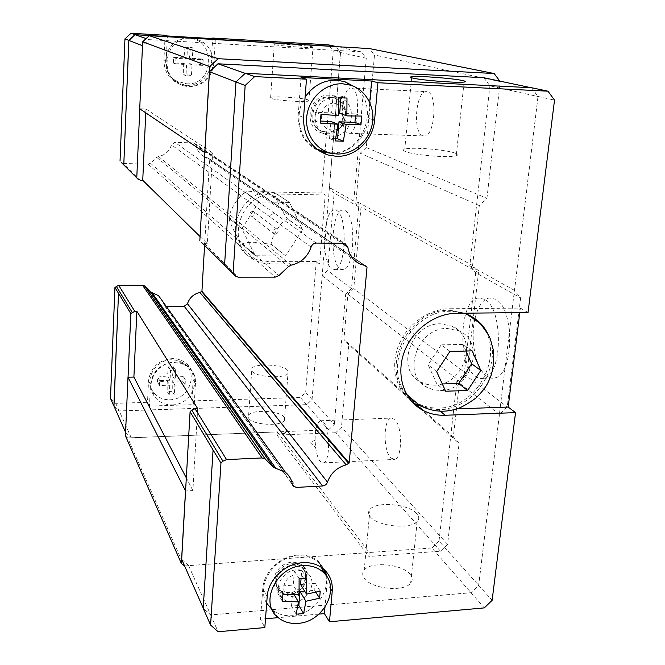<?xml version="1.0" encoding="UTF-8"?>
<svg xmlns="http://www.w3.org/2000/svg" width="665" height="665" viewBox="0 0 665 665"><rect width="100%" height="100%" fill="white"/><g stroke="black" fill="none" stroke-linecap="round" stroke-linejoin="round"><path stroke-width="0.5" stroke-dasharray="3.33 2.49" d="M323.464 422.059C330.214 428.576 330.297 461.643 323.556 462.873L320.123 461.36C318.036 458.576 316.54 453.979 315.642 447.553L315.102 440.355C315.127 429.282 316.873 422.757 320.322 420.77L323.464 422.059M390.771 457.952L394.727 459.415C402.491 458.143 402.4 425.7 394.619 419.341L390.995 418.094C383.273 419.307 383.09 450.804 390.771 457.952M351.818 88.104C361.112 89.592 358.452 134.089 349.192 133.249L348.003 133.05C338.926 130.473 341.727 87.223 351.004 87.996L351.818 88.104M422.89 135.768L424.262 135.976C434.91 136.849 437.961 93.266 427.279 91.728L426.34 91.612C415.667 90.781 412.441 133.191 422.89 135.768M331.777 268.751L334.686 269.599C345.958 269.757 347.853 215.377 336.673 210.481L334.37 209.916C323.124 209.866 320.912 262.052 331.777 268.751M340.164 268.768L343.123 269.608C354.595 269.766 356.523 215.51 345.143 210.614L342.799 210.057C331.353 210.007 329.1 262.077 340.164 268.768M308.402 99.991L308.884 100.972C305.75 102.526 275.343 100.415 270.954 98.329L270.63 97.423C273.847 95.885 303.331 97.896 308.402 99.991M312.475 46.849L312.999 47.398C309.89 48.121 279.167 45.927 274.678 44.655L274.312 44.164C277.513 43.449 307.288 45.553 312.475 46.849M248.785 418.393C252.584 424.968 281.062 426.639 284.371 420.496L284.105 417.105C279.699 410.604 251.977 409.125 248.635 415.234L248.785 418.393M252.052 371.261C255.934 377.213 284.695 378.95 287.978 373.439L287.687 370.38C283.182 364.487 255.202 362.94 251.877 368.418L252.052 371.261M165.119 35.253L163.931 59.975C164.139 72.202 169.758 80.398 180.789 84.58L186.466 85.569C200.78 84.788 209.051 77.09 211.279 62.477L212.642 38.62M163.931 59.975L166.175 60.906C166.383 73.233 172.044 81.504 183.166 85.719L188.893 86.716C203.324 85.926 211.669 78.154 213.931 63.408L215.352 38.778M193.141 379.607L195.468 383.148C195.718 376.831 193.582 371.544 189.06 367.288C184.97 363.705 180.04 361.935 174.272 361.976C160.473 363.614 152.551 371.078 150.506 384.37L149.459 406.082L194.23 404.619L191.919 400.912L193.141 379.607C193.382 373.339 191.262 368.086 186.774 363.855C182.717 360.297 177.821 358.535 172.094 358.576C158.403 360.189 150.548 367.595 148.536 380.779L147.497 402.317L149.459 406.082M188.918 86.134C202.941 85.278 211.088 77.697 213.365 63.383C212.758 48.844 205.46 40.374 191.478 37.971L189.932 37.93C166.549 36.991 158.062 73.3 179.068 83.358L188.918 86.134M186.308 83.773C214.238 86.251 217.048 39.019 188.702 38.312L187.239 38.271C165.178 37.39 157.173 71.629 177.006 81.147L186.308 83.773M185.992 75.768L183.623 74.738L189.01 75.004L189.051 63.682L200.348 64.455L200.655 58.902L189.342 58.121L190.489 47.148L185.078 46.841L183.956 57.83L173.648 57.456L173.365 63.05L183.665 63.399L186.582 64.555L185.992 75.768L191.429 76.034L192.027 64.838L202.858 65.394L203.174 59.792L192.326 59.218L192.925 47.938L187.472 47.631L186.882 58.927L175.942 58.345L175.66 63.981L186.582 64.555M171.994 404.835C192.576 405.118 203.424 375.949 186.325 365.866L180.622 363.29L174.247 362.5C157.131 362.167 144.638 383.639 154.446 396.398C158.669 402.076 164.521 404.885 171.994 404.835M169.7 399.756C189.151 400.056 199.384 372.475 183.216 362.94L177.829 360.497L171.803 359.748C155.635 359.424 143.848 379.698 153.116 391.768C157.106 397.138 162.634 399.798 169.7 399.756M169.251 395.093L167.164 391.486L172.243 391.344L172.277 380.762L182.892 381.294L183.158 376.398L172.534 375.866L173.54 366.814L170.98 366.856L168.445 366.939L167.455 375.991L157.713 377.047L157.472 381.968L167.198 380.895L169.766 385.226L169.251 395.093L174.363 394.935L174.895 385.085L185.103 384.802L185.377 379.873L175.161 380.139L175.685 370.222L170.548 370.347L170.032 380.272L159.733 380.546L159.484 385.509L169.766 385.226M252.575 211.362C249.683 212.359 249.217 213.972 251.162 216.183L252.235 216.457C255.127 215.443 255.593 213.839 253.623 211.628L252.575 211.362M255.443 255.834L242.035 244.063C244.005 242.858 248.095 242.251 254.304 242.26L271.037 244.279L285.659 255.892L302.575 229.583L289.508 202.418L258.984 201.944L241.852 228.743L255.31 255.759L285.526 255.967M242.035 244.063L255.31 255.759M241.844 228.901L228.86 218.103L229.292 220.123C231.977 227.422 236.183 235.377 241.91 243.988M228.86 218.103L241.852 228.743M258.984 201.944L245.294 192.202L242.052 194.612C237.023 199.5 233.082 205.485 230.248 212.567L228.868 217.945M245.294 192.202L259.126 201.869M289.508 202.418L274.712 192.725L257.804 190.847L245.435 192.127M275.318 234.205L274.18 233.93C272.126 231.578 272.633 229.866 275.709 228.793L276.823 229.059C278.901 231.403 278.394 233.124 275.318 234.205M484.569 299.292L478.127 298.02C459.174 300.206 457.262 364.312 475.666 376.34C478.326 378.319 481.036 378.942 483.796 378.227C502.782 375.584 503.48 308.136 484.569 299.292M474.91 318.934C469.989 339.566 475.691 368.61 486.531 376.041C489.232 378.011 491.984 378.634 494.793 377.92C514.087 375.268 514.793 308.028 495.583 299.217L489.033 297.945C482.566 299.699 477.869 306.64 474.951 318.759M416.789 513.663C409.041 504.087 376.556 501.069 370.048 509.299C368.078 511.51 368.136 513.945 370.206 516.605C376.922 526.281 410.571 529.814 417.204 521.51C419.391 519.099 419.258 516.481 416.789 513.663M410.313 574.543C402.774 564.045 370.704 560.994 364.187 570.129C362.217 572.59 362.242 575.275 364.262 578.193C370.779 588.791 403.971 592.407 410.629 583.188C412.815 580.512 412.707 577.636 410.313 574.543M405.467 151.562C403.048 150.573 402.815 149.766 404.761 149.151C411.145 146.807 446.09 149.575 455.159 153.15C458.027 154.214 458.376 155.078 456.232 155.751C449.789 158.129 413.347 155.111 405.467 151.562M478.551 321.935C507.827 348.61 479.64 408.485 438.667 408.036C430.612 408.285 423.214 406.523 416.481 402.749L410.529 398.584M407.254 395.451C379.1 368.701 408.335 308.668 449.274 310.331L465.151 313.19M372.824 119.708L368.327 118.112C366.972 136.865 350.738 153.174 332.974 153.598M267.189 596.563L262.775 588.533C263.623 572.041 280.439 555.973 297.712 555.109C305.983 554.635 312.949 556.78 318.626 561.543L325.143 570.512M326.872 576.605L327.08 583.413L324.969 607.253M266.69 603.147C255.485 585.466 274.304 556.613 297.654 555.849C306.665 555.366 314.013 557.977 319.69 563.671L323.564 569.04M325.784 575.059C330.43 592.781 312.783 614.477 292.758 615.674C284.761 616.272 277.928 614.31 272.251 609.772L272.076 609.63M354.113 86.517C381.369 105.137 363.206 155.419 330.63 152.734L326.083 152.268M224.637 265.31L236.05 82.011L245.302 73.383L531.543 87.822L537.985 96.55L478.634 585.291L470.978 592.681L210.68 614.867L203.291 608.259L213.149 449.889M531.634 87.738L538.068 96.467L514.511 290.439L520.612 297.945L507.229 406.88L499.465 414.328L478.692 585.35L471.036 592.748L210.597 614.942L203.207 608.334M339.682 113.266L355.675 113.923L355.501 116.009M320.464 121.063L314.761 120.839L315.426 112.26L331.627 112.934L333.024 95.768L341.095 96.134L340.962 97.788M335.625 138.677L329.549 138.461L330.937 121.471M314.761 120.839L320.281 123.092M315.426 112.26L320.971 114.405M355.675 113.923L361.71 116.067M338.709 115.577L331.627 112.934M333.024 95.768L338.809 97.68M329.549 138.461L335.235 140.947M341.095 96.134L346.98 98.054M316.457 148.91C299.292 140.224 293.44 114.555 305.11 97.14M300.588 584.502L315.26 583.338L314.661 590.329L304.67 591.143M297.804 605.582L291.503 606.123L292.642 592.116L277.82 593.321L278.369 586.264L293.215 585.084L294.362 570.961L301.76 570.395L301.087 578.542M277.82 593.321L282.359 601.293M278.369 586.264L282.924 594.161M315.26 583.338L320.231 591.119M314.661 590.329L315.8 592.141M299.034 594.768L293.215 585.084M292.642 592.116L294.13 594.635M294.362 570.961L299.109 578.658M291.503 606.123L296.183 614.194M301.76 570.395L306.598 578.076M368.327 118.112L369.732 102.302M301.029 77.481L298.203 115.278C297.903 132.958 305.277 145.07 320.314 151.628M262.775 588.533L260.481 619.206L264.836 627.569M318.959 614.094L278.236 617.652M265.501 618.766L260.481 619.206M210.597 614.942L218.128 631.75M471.036 592.748L484.286 607.901M445.625 391.203L436.971 384.121L442.383 383.963M436.672 371.627L428.11 364.819L436.971 384.121M449.997 351.311L441.203 344.836L428.11 364.819M472.142 350.862L463.031 344.42L441.203 344.836M465.974 351.07L463.031 344.42M457.03 408.884L438.501 409.549L426.772 408.451M528.027 312.525L520.363 308.086L449.449 308.751L456.34 313.29M520.363 308.086L519.806 312.617M478.692 585.35L492.125 600.329M538.068 96.467L554.519 100.132M411.951 401.76C395.958 390.305 390.089 366.664 398.535 345.551C406.897 324.429 428.518 308.876 449.449 308.751M204.845 152.651L212.659 152.883L207.347 243.689L204.621 243.673L201.62 242.492M197.696 408.626L192.9 490.562L185.577 490.961M514.444 290.364L469.823 265.568L475.675 272.667L520.612 297.945M475.675 272.667L464.187 374.187L456.897 381.153L499.382 414.403M464.187 374.187L507.229 406.88M456.897 381.153L439.016 541.111L478.634 585.291M531.019 87.705L531.543 87.822M483.812 77.739L489.914 85.827L537.985 96.55M489.914 85.827L469.823 265.568M439.016 541.111L431.884 547.968L470.978 592.681M431.884 547.968L188.586 565.607L210.68 614.867M188.586 565.607L181.678 559.34M232.7 407.13L306.59 404.653L312.018 399.49L340.513 52.518L335.634 46.45M113.89 405.883L119.201 410.928L231.32 407.171M113.973 406.066L119.143 410.987L231.353 407.221M232.733 407.18L306.632 404.694L312.06 399.54L322.234 275.676L327.687 270.53L334.129 193.058L329.474 187.621L340.571 52.46L335.759 46.484M285.659 255.892L271.17 244.205C271.303 236.657 280.896 221.703 287.396 218.918L302.575 229.583M302.583 229.425L287.405 218.768C281.677 211.362 274.213 195.992 274.836 192.808L289.641 202.501M159.733 380.546L157.713 377.047M159.484 385.509L157.472 381.968M185.103 384.802L182.892 381.294M185.377 379.873L183.158 376.398M174.895 385.085L172.277 380.762M172.534 375.866L175.161 380.139M170.032 380.272L167.455 375.991M167.198 380.895L167.164 391.486M175.685 370.222L173.54 366.814M170.548 370.347L168.445 366.939M174.363 394.935L172.243 391.344M175.942 58.345L173.648 57.456M175.66 63.981L173.365 63.05M202.858 65.394L200.348 64.455M203.174 59.792L200.655 58.902M192.027 64.838L189.051 63.682M189.342 58.121L192.326 59.218M186.882 58.927L183.956 57.83M183.665 63.399L183.623 74.738M192.925 47.938L190.489 47.148M187.472 47.631L185.078 46.841M191.429 76.034L189.01 75.004M195.468 383.148L194.23 404.619M110.481 398.343L115.71 403.322L147.497 402.317M162.858 301.661L164.513 305.701L166.25 306.382M204.587 245.451L209.583 159.184L208.236 158.095L204.928 157.007C200.165 154.737 197.256 150.947 196.2 145.635L194.263 143.166L193.116 142.917L174.878 142.318L171.479 144.854C169.392 151.254 165.078 155.128 158.544 156.491L156.749 157.372L150.489 163.208L148.054 164.139L123.632 163.482L121.421 162.576M321.76 193L271.902 191.969C237.92 189.558 221.279 241.678 250.738 256.865C255.717 259.774 261.137 261.254 266.998 261.295L316.241 261.453L319.582 263.988L325.202 194.995L321.76 193L333.232 50.823L328.419 44.863M191.919 400.912L300.322 397.487L305.667 392.408L316.241 261.453M166.175 60.906L167.389 35.96M325.202 194.995L274.961 193.981C240.705 191.562 223.906 244.122 253.581 259.416C258.602 262.343 264.063 263.822 269.973 263.864L266.998 261.295M319.582 263.988L269.973 263.864M340.571 52.46L333.232 50.823M312.06 399.54L305.667 392.408M306.632 404.694L300.322 397.487M119.143 410.987L115.71 403.322M145.768 112.859L145.943 109.027L139.783 108.819M128.054 377.213L125.585 432.35M322.184 275.734L345.684 294.121L351.502 288.61L358.718 206.882L353.797 201.104L366.257 58.254L361.145 51.837L149.126 39.642L142.543 45.744L139.725 108.777M351.502 288.61L327.687 270.53M353.797 201.104L329.424 187.563M358.718 206.882L334.129 193.058M366.257 58.254L340.513 52.518M125.635 432.474L131.229 437.753L328.593 429.823L306.59 404.653M131.229 437.753L119.201 410.928M328.593 429.823L334.32 424.361L312.018 399.49M334.32 424.361L345.684 294.121M361.145 51.837L336.598 46.658M149.126 39.642L146.117 38.587M209.583 159.184L364.395 265.335M200.065 236.549L207.347 243.689M184.612 565.965L369.241 552.573L368.867 556.472L440.488 551.202L447.587 544.361L459.074 443.347L453.322 436.963L459.59 381.145L466.946 374.112L478.484 272.667L472.582 265.501L479.315 205.576L486.938 198.353L366.282 147.53L374.495 54.995L369.416 48.578M366.282 147.53L360.247 153.216L356.049 201.088L361.012 206.923L353.763 288.602L347.886 294.163L343.921 339.424L348.776 344.753L459.074 443.347M440.488 551.202L335.742 432.715L341.453 427.271L348.776 344.753M335.742 432.715L277.056 435.118L277.297 431.934L127.672 437.952L184.139 565.998M125.427 435.841L127.672 437.952M145.943 109.027L212.659 152.883M192.9 490.562L186.316 477.902M486.938 198.353L500.213 81.629L499.831 81.122M466.946 374.112L353.763 288.602M347.886 294.163L459.59 381.145M478.484 272.667L361.012 206.923M472.582 265.501L356.049 201.088M453.322 436.963L343.921 339.424M277.056 435.118L368.867 556.472M479.315 205.576L360.247 153.216M500.213 81.629L374.495 54.995M447.587 544.361L341.453 427.271M277.297 431.934L369.241 552.573M290.281 594.178L282.991 592.922L279.774 590.72C270.929 583.105 279.699 565.632 292.625 565.242C296.632 565.001 299.998 566.065 302.725 568.434L305.11 571.435C310.372 580.021 301.461 593.67 290.281 594.178M289.366 592.615C285.169 592.889 281.669 591.742 278.884 589.165C270.048 581.559 278.801 564.128 291.694 563.745C295.692 563.504 299.05 564.568 301.769 566.937C310.987 574.41 302.392 592.116 289.366 592.615M296.091 574.917C300.422 574.726 303.589 576.289 305.601 579.606C308.094 588.45 304.329 594.227 294.296 596.937L288.743 595.99C278.868 591.975 284.662 575.267 296.091 574.917M289.25 594.044C303.589 593.496 313.032 574.003 302.874 565.79C299.89 563.197 296.199 562.033 291.81 562.291C277.637 562.706 268.003 581.867 277.696 590.237C280.771 593.089 284.62 594.352 289.25 594.044M293.88 601.95C308.385 601.36 317.953 581.642 307.696 573.355C304.678 570.745 300.946 569.581 296.507 569.847C282.176 570.296 272.417 589.689 282.209 598.126C285.31 600.994 289.2 602.266 293.88 601.95M326.382 133.698C347.645 135.485 353.489 99.359 332.342 95.652L329.483 95.27C308.502 93.316 302.151 128.669 322.508 133.108L326.382 133.698M331.993 136.109C353.514 137.904 359.482 101.296 338.078 97.547L335.177 97.165C323.88 97.855 317.197 104.122 315.127 115.968C315.01 125.909 319.325 132.426 328.069 135.51L331.993 136.109M330.463 97.414L333.115 97.763L338.984 100.457C350.995 108.586 345.069 130.772 330.588 132.269L324.146 131.911C305.559 127.896 311.328 95.635 330.463 97.414M334.678 103.324L341.162 105.627C350.322 111.811 345.8 128.769 334.744 129.899L332.492 130.032C316.257 130.132 318.452 101.986 334.678 103.324M326.523 131.969L323.04 131.437C304.504 127.431 310.256 95.261 329.341 97.032L331.985 97.381C351.178 100.789 345.842 133.599 326.523 131.969M434.07 385.126C464.403 385.775 479.54 337.222 452.042 326.166L440.646 323.813C410.812 322.691 394.902 369.981 420.687 382.026L427.096 384.453L434.07 385.126M440.571 390.488C471.227 391.095 486.597 341.976 458.833 330.829L447.312 328.46C417.154 327.363 400.995 375.226 427.046 387.371L433.522 389.815L440.571 390.488M211.279 62.477L213.931 63.408M487.744 333.639C504.087 363.805 475.192 409.366 440.105 409.274C432.034 409.532 424.619 407.761 417.869 403.988L416.481 402.749M406.564 394.287C381.544 366.24 411.294 309.774 450.779 311.328L463.887 313.207M330.605 588.783L327.08 583.413M303.564 117.489L298.203 115.278M440.355 411.153L438.501 409.549M204.621 243.673L238.444 277.164M311.095 247.031L270.081 217.014C270.896 214.778 272.459 213.598 274.753 213.482L316.291 243.074M343.431 243.29L299.358 213.856L300.896 214.172L303.431 217.497L341.901 243.274M258.527 434.885L256.225 434.054L292.268 484.029M166.524 306.39L296.64 487.395M148.536 380.779L150.506 384.37M271.902 191.969L274.961 193.981M140.589 180.265L123.632 163.482M254.886 431.76L163.482 303.947M209.309 158.877L364.861 265.476M207.655 157.904L364.237 265.302M303.431 217.497L196.2 145.635M299.358 213.856L193.116 142.917M274.753 213.482L174.878 142.318M270.081 217.014L171.479 144.854M158.544 156.491L291.228 265.144M156.749 157.372L288.502 266.549M150.489 163.208L278.868 275.634M148.054 164.139L275.185 277.13M323.556 462.873L394.727 459.415M349.192 133.249L424.262 135.976M334.686 269.599L343.123 269.608M308.884 100.972L312.999 47.398M284.371 420.496L287.978 373.439M189.06 367.288L186.774 363.855M183.216 362.94L186.325 365.866M246.89 191.595L242.052 194.612M230.248 212.567L229.292 220.123M274.18 233.93L251.162 216.183M478.127 298.02L489.033 297.945M370.048 509.299L364.187 570.129M411.643 77.78L404.761 149.151M318.626 561.543L323.705 569.157M321.453 567.428L319.69 563.671M332.683 153.549L331.66 153.349M278.294 617.702L272.251 609.772M464.095 82.061L456.232 155.751M417.204 521.51L410.629 583.188M483.796 378.227L494.793 377.92M202.526 243.141L236.133 276.607M194.263 143.166L345.127 243.623M164.513 305.701L292.45 484.752M276.823 229.059L253.623 211.628M153.116 391.768L154.446 396.398M177.006 81.147L179.068 83.358M187.239 38.271L189.932 37.93M183.166 85.719L180.789 84.58M253.581 259.416L250.738 256.865M248.635 415.234L251.877 368.418M270.63 97.423L274.312 44.164M334.37 209.916L342.799 210.057M138.927 179.824L122.094 163.066M365.085 265.559L208.236 158.095M360.247 264.055L204.928 157.007M351.004 87.996L426.34 91.612M315.102 440.355L309.815 442.308L315.642 447.553M320.322 420.77L390.995 418.094M279.774 590.72L278.884 589.165M305.601 579.606L305.11 571.435M302.874 565.79L307.696 573.355M277.696 590.237L282.209 598.126M288.743 595.99L282.991 592.922M302.725 568.434L301.769 566.937M332.342 95.652L338.078 97.547M341.162 105.627L338.984 100.457M334.744 129.899L330.588 132.269M324.146 131.911L323.04 131.437M333.115 97.763L331.985 97.381M322.508 133.108L328.069 135.51M452.042 326.166L458.833 330.829M420.687 382.026L427.046 387.371"/><path stroke-width="1" d="M412.566 78.029C410.072 77.406 409.798 76.965 411.743 76.699C418.094 75.652 453.53 78.362 462.882 80.615C465.824 81.288 466.232 81.77 464.095 82.061C457.703 83.133 420.704 80.224 412.566 78.029M410.529 398.584L407.254 395.451M461.227 351.178L472.142 350.862L480.795 370.48L467.611 390.513L445.625 391.203L436.672 371.627L449.997 351.311L461.227 351.178M332.974 153.598L320.314 151.628M374.57 120.323C373.14 140.257 355.085 157.264 336.291 156.317L327.82 154.945C311.444 148.844 303.356 136.358 303.564 117.489L306.474 79.177L301.029 77.481L371.619 81.022L377.944 82.734L374.57 120.323L372.824 119.708M201.62 242.492L236.133 276.607L238.444 277.164L275.185 277.13L278.868 275.634L288.502 266.549L291.228 265.144C301.07 262.825 307.696 256.79 311.095 247.031C312.018 244.545 313.755 243.232 316.291 243.074L343.431 243.29L345.127 243.623L347.878 247.28C349.183 255.252 353.306 260.846 360.247 264.055L365.085 265.559L367.022 267.139L349.183 463.031L346.182 464.86C336.972 467.429 330.746 473.189 327.488 482.142C326.606 484.419 324.977 485.691 322.591 485.982L296.64 487.395L293.722 486.522L292.268 484.029C291.453 479.182 289.15 475.251 285.351 472.233L273.789 467.478L265.027 458.85L262.052 457.944L226.557 459.606L222.941 461.169L220.963 463.048L213.066 449.972L203.207 608.334L210.581 625.034L218.128 631.75L264.836 627.569L267.189 596.563C268.062 579.88 285.094 563.612 302.567 562.698C310.921 562.199 317.97 564.352 323.705 569.157C330.031 574.893 332.866 582.249 332.226 591.243L329.474 621.775L324.404 613.62L324.969 607.253M325.143 570.512L326.872 576.605M323.564 569.04L325.784 575.059M302.874 565.649C311.569 565.167 318.651 567.661 324.129 573.139C340.671 588.741 323.207 622.141 298.078 623.354C290.364 623.945 283.764 622.066 278.294 617.702C258.801 603.463 276.116 566.43 302.874 565.649M302.883 578.417L306.598 578.076L306.515 594.153L320.231 591.119L319.616 598.192L305.917 601.268L303.606 613.554L296.183 614.194L298.444 601.892L282.359 601.293L282.924 594.161L299.034 594.768L299.109 578.658L302.883 578.417M305.11 97.14C313.016 85.66 323.498 79.999 336.573 80.166L344.719 81.645L354.113 86.517M342.916 83.807L350.788 85.228C366.265 90.124 375.683 107.813 372.151 124.638C368.776 141.495 353.215 154.554 337.089 153.997L332.683 153.549C316.207 150.789 304.262 133.457 306.889 115.427C309.316 97.389 325.925 82.842 342.916 83.807M342.932 97.88L346.98 98.054L346.881 115.91L361.71 116.067L360.962 124.663L346.149 124.571L343.348 141.221L335.235 140.947L337.986 124.255L320.281 123.092L320.971 114.405L338.709 115.577L338.809 97.68L342.932 97.88M224.562 265.227L235.967 81.92L245.227 73.291L531.634 87.738L547.977 91.188L554.519 100.132L528.027 312.525L456.34 313.29C434.378 313.423 411.751 330.455 403.929 352.916C395.991 375.351 403.929 399.607 421.901 409.756C428.942 413.713 436.681 415.55 445.109 415.268L440.355 411.153M213.066 449.972L190.09 411.71L191.794 410.097L195.053 408.717L197.696 408.626L136.857 311.287L134.754 311.303L130.83 313.597L128.054 377.213L133.898 377.072L136.857 311.287M340.962 97.788L339.682 113.266L346.881 115.91M337.986 124.255L330.937 121.471L320.464 121.063M355.501 116.009L354.944 122.41L338.967 121.786L337.562 138.744L335.625 138.677M354.944 122.41L360.962 124.663M346.149 124.571L338.967 121.786M337.562 138.744L343.348 141.221M331.66 153.349L326.083 152.268L316.457 148.91M301.087 578.542L300.588 584.502L306.515 594.153M304.67 591.143L300.006 591.518L298.851 605.499L297.804 605.582M315.8 592.141L319.616 598.192M305.917 601.268L300.006 591.518M294.13 594.635L298.444 601.892M298.851 605.499L303.606 613.554M272.076 609.63L266.69 603.147M369.732 102.302L371.619 81.022M377.944 82.734L547.977 91.188M245.227 73.291L254.662 76.6L306.474 79.177M324.404 613.62L318.959 614.094M278.236 617.652L265.501 618.766M519.806 312.617L508.185 407.047L515.541 412.624L492.125 600.329L484.286 607.901L329.474 621.775M233.091 273.722L245.152 85.477L254.662 76.6M210.581 625.034L220.963 463.048M515.541 412.624L445.109 415.268M467.611 390.513L458.651 383.489L471.61 363.772L465.974 351.07M442.383 383.963L458.651 383.489M480.795 370.48L471.61 363.772M465.151 313.19L478.551 321.935M508.185 407.047L457.03 408.884M426.772 408.451L415.534 404.062L411.951 401.76M235.967 81.92L245.152 85.477M199.833 240.605L209.45 71.695L235.967 81.978M203.224 608.101L181.678 559.34L190.09 411.71M209.45 71.695L217.945 63.79L483.812 77.739L531.019 87.705M217.945 63.79L245.169 73.341M231.32 407.171L232.7 407.13M130.83 313.597L118.511 293.207L113.89 405.883L125.585 432.35M118.511 293.207L113.973 406.066M231.353 407.221L232.733 407.18M336.598 46.658L135.07 34.713L128.885 40.44L123.781 164.845L138.029 179.126L140.589 180.265L142.742 180.315L145.768 112.859M335.759 46.484L135.012 34.647L128.827 40.382L123.781 164.845M118.453 293.257L114.945 287.446L110.481 398.343L113.831 405.933M114.945 287.446L118.644 285.268L142.51 285.202L144.538 285.9L150.614 292.051L158.544 295.659L162.858 301.661M166.25 306.382L184.213 306.249L187.48 303.764C189.508 297.721 193.656 293.955 199.907 292.475L201.927 291.312L204.587 245.451M121.421 162.576L123.723 164.787M212.642 38.62L212.675 38.055L215.352 38.778L167.389 35.96L165.119 35.253L131.03 33.25L124.954 38.878L120.033 161.105M335.692 46.4L328.419 44.863L212.675 38.055M135.012 34.647L131.03 33.25M128.827 40.382L124.954 38.878M139.783 108.819L136.774 177.788M142.485 45.719L128.885 40.44M146.117 38.587L135.07 34.713M201.927 291.312L349.183 463.031M364.395 265.335L367.022 267.139M142.742 180.315L200.065 236.549M499.831 81.122L494.153 73.532L369.416 48.578L149.234 35.694L142.651 41.795L139.725 108.777L204.845 152.651M185.577 490.961L127.996 377.221L125.427 435.841L181.37 563.496L184.612 565.965M186.316 477.902L133.898 377.072M185.502 490.961L181.37 563.496M494.153 73.532L218.17 58.703L209.666 66.616L204.762 152.651M209.666 66.616L142.651 41.795M218.17 58.703L149.234 35.694M463.887 313.207L468.044 314.745L480.346 323.68C486.298 331.378 489.639 336.54 490.379 339.167L493.43 350.413C494.278 357.945 493.588 366.033 491.36 374.678C487.994 382.907 487.038 386.681 476.356 397.703C467.138 404.42 459.798 408.41 454.32 409.665L446.797 410.987C436.34 411.918 426.697 409.582 417.869 403.988L406.564 394.287M466.498 313.747L468.044 314.745C476.83 318.685 483.397 324.986 487.744 333.639M332.226 591.243L330.605 588.783M191.794 410.097L222.941 461.169M201.404 242.284L234.895 275.659M341.901 243.274L347.878 247.28M327.488 482.142L286.939 430.479L285.252 432.898L282.509 433.921L322.591 485.982M195.053 408.717L226.557 459.606M138.029 179.126L121.263 162.418M132.169 312.342L116.242 286.224M134.754 311.303L118.644 285.268M142.51 285.202L262.052 457.944M144.795 286.141L265.401 459.174M150.365 291.827L273.423 467.163M152.027 292.7L275.85 468.335M282.509 433.921L184.213 306.249M286.939 430.479L187.48 303.764M199.907 292.475L346.182 464.86M201.62 291.594L348.726 463.463M364.861 265.476L366.631 266.69M411.743 76.699L411.643 77.78M324.129 573.139L321.453 567.428M350.788 85.228L344.719 81.645M322.201 152.26L327.82 154.945M415.534 404.062L421.901 409.756M292.45 484.752L293.722 486.522M265.027 458.85L144.538 285.9M273.789 467.478L150.614 292.051M285.351 472.233L158.544 295.659"/></g></svg>
